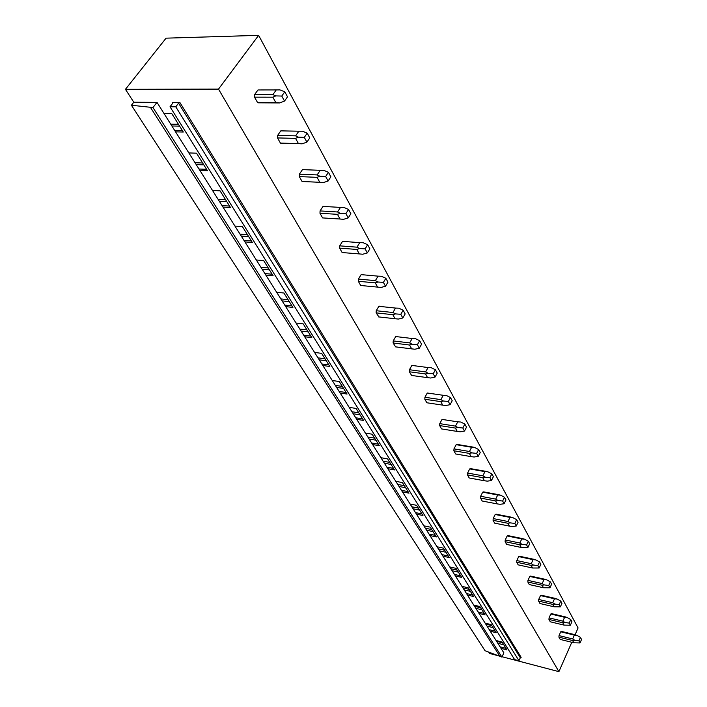 <?xml version="1.0" encoding="UTF-8"?>
<svg xmlns="http://www.w3.org/2000/svg" width="707" height="707" viewBox="0 0 707 707"><rect width="100%" height="100%" fill="white"/><g stroke="black" fill="none" stroke-linecap="round" stroke-linejoin="round"><path stroke-width="1.06" d="M133.791 102.232L156.989 102.356L152.968 107.552L131.422 105.246L133.791 102.232L125.448 89.312L166.074 38.16L258.629 35.35L578.079 627.949L575.1 634.727L561.482 631.413L560.731 631.793L559.034 635.602L558.928 637.148L560.209 639.42L573.828 642.787L572.573 640.515L574.782 640.295L572.679 638.96L574.367 635.125L576.939 635.381L575.109 634.727M488.714 652.154L489.553 653.462L497.039 655.424M131.422 105.246L485.037 650.714L501.908 657.095L152.968 107.552M150.556 107.535L500.079 656.617M156.989 102.356L503.87 652.853L501.908 657.095M188.857 152.933L196.519 153.18L207.513 170.767L199.895 170.449M212.498 190.439L220.054 190.837L230.5 207.54L222.979 207.08M234.954 226.081L242.413 226.611L252.337 242.483L244.922 241.9M256.314 259.982L263.676 260.627L273.114 275.739L265.805 275.041M276.649 292.256L283.914 293.016L292.919 307.412L285.699 306.617M296.047 323.037L303.215 323.886L311.805 337.628L304.682 336.744M314.562 352.422L321.632 353.359L329.833 366.482L322.807 365.51M332.255 380.499L339.227 381.506L347.066 394.055L340.138 393.012M349.17 407.347L356.054 408.434L363.557 420.444L356.726 419.331M365.369 433.055L372.156 434.204L379.35 445.71L372.607 444.535M380.896 457.694L387.595 458.896L394.488 469.934L387.834 468.706M395.787 481.326L402.398 482.581L409.008 493.168L402.442 491.895M410.087 504.011L416.6 505.319L422.954 515.483L416.476 514.166M423.82 525.814L430.254 527.157L436.36 536.931L429.962 535.561M437.023 546.767L443.377 548.146L449.245 557.549L442.935 556.153M449.732 566.934L455.997 568.348L461.653 577.398L455.423 575.966M461.971 586.35L468.158 587.8L473.602 596.522L467.451 595.055M473.761 605.068L479.867 606.544L485.117 614.949L479.046 613.455M485.126 623.114L491.162 624.608L496.226 632.712L490.234 631.21M496.102 640.524L502.058 642.044L506.946 649.866L501.024 648.337M502.067 656.741L558.91 671.65L218.507 89.109L125.448 89.312M163.936 113.385L171.704 113.474L183.299 132.023L175.583 131.864M172.561 102.435L179.87 102.471L178.571 103.169L175.787 106.819L518.956 660.736L514.608 659.596L170.016 106.775L172.8 103.134L172.561 102.435L172.897 102.975M175.787 106.819L170.016 106.775M179.87 102.471L521.147 657.351L520.308 657.766L518.956 660.736M571.786 642.283L558.91 671.65M258.629 35.35L218.507 89.109M548.95 619.438L550.276 621.789L564.071 625.112L562.772 622.752L565.017 622.514L562.887 621.17L564.61 617.291L567.226 617.547L565.379 616.902L551.575 613.641L550.797 614.012L549.056 617.865L548.95 619.438L562.772 622.752M538.593 601.083L539.971 603.513L553.961 606.783L552.609 604.335L554.88 604.07L552.724 602.717L554.5 598.794L557.151 599.041L555.295 598.422L541.288 595.214L540.493 595.577L538.699 599.465L538.593 601.083L552.609 604.335M527.855 582.029L529.278 584.556L543.462 587.756L542.066 585.219L544.363 584.928L542.172 583.567L544.001 579.599L546.705 579.846L544.823 579.245L530.63 576.09L529.799 576.444L527.961 580.376L527.855 582.029L542.066 585.219M516.702 562.242L518.187 564.866L532.565 568.004L531.116 565.37L533.449 565.043L531.222 563.673L533.105 559.661L535.853 559.909L533.953 559.325L519.557 556.25L518.699 556.586L516.808 560.563L516.702 562.242L531.116 565.37M505.116 541.686L506.654 544.417L521.245 547.474L519.733 544.735L522.093 544.372L519.839 543.003L521.784 538.946L524.576 539.185L522.65 538.628L508.059 535.623L507.175 535.95L505.222 539.971L505.116 541.686L519.733 544.735M493.071 520.317L494.67 523.153L509.464 526.123L507.891 523.268L510.286 522.88L507.997 521.501L510.003 517.409L512.84 517.63L510.905 517.1L496.093 514.183L495.183 514.493L493.168 518.558L493.071 520.317L507.891 523.268M480.53 498.073L482.192 501.024L497.207 503.897L495.572 500.936L497.993 500.503L495.678 499.124L497.737 494.98L500.627 495.2L498.674 494.688L483.65 491.878L482.704 492.16L480.636 496.27L480.53 498.073L495.572 500.936M467.468 474.901L469.209 477.985L484.436 480.751L482.731 477.658L485.196 477.19L482.837 475.811L484.967 471.622L487.91 471.825L485.93 471.348L470.694 468.653L469.713 468.918L467.574 473.063L467.468 474.901L482.731 477.658M453.859 450.757L455.67 453.974L471.127 456.625L469.342 453.39L471.843 452.878L469.448 451.499L471.649 447.266L474.644 447.46L472.656 447.018L457.19 444.438L456.174 444.676L453.965 448.874L453.859 450.757L469.342 453.39M443.333 419.596L442.043 419.401L439.763 423.634L439.657 425.57L441.548 428.919L457.235 431.438L455.37 428.071L457.906 427.514L455.476 426.127L457.747 421.849L460.805 422.035L464.861 424.112L466.523 427.178L464.481 431.067L460.275 431.827L457.235 431.438M428.601 393.189L427.293 393.004L424.925 397.281L424.827 399.261L426.895 402.778M413.206 365.59L411.872 365.413L409.433 369.734L409.335 371.767L411.615 375.461M397.095 336.709L395.743 336.55L393.207 340.915L393.119 343.001L395.646 346.881M380.225 306.458L378.855 306.317L376.221 310.727L376.133 312.874L378.934 316.948M362.532 274.749L361.144 274.625L358.414 279.071L358.325 281.28L360.694 285.487L361.427 285.557M343.964 241.467L342.55 241.361L339.714 245.85L339.625 248.113L342.126 252.54L343.081 252.62M324.451 206.479L323.019 206.4L320.068 210.925L319.979 213.267L322.604 217.915L340.049 219.02L337.46 214.327L340.261 213.32L337.548 211.976L340.491 207.407L344.017 207.469L348.551 209.466L350.866 213.735L348.224 217.897L343.558 219.329L340.049 219.02M303.824 169.671L302.463 169.618L299.388 174.178L299.308 176.582L302.066 181.487L303.542 181.566M281.969 130.883L280.803 130.857L277.595 135.452L277.524 137.936L280.432 143.106L281.978 143.238M258.868 89.966L257.958 89.966L254.6 94.588L254.529 97.159L257.604 102.612L259.23 102.815M170.723 124.149L178.456 124.273M496.606 641.329L502.562 642.849M485.78 624.14L491.807 625.633M474.556 606.332L480.663 607.808M462.926 587.879L469.103 589.329M450.863 568.728L457.12 570.151M438.34 548.862L444.685 550.249M425.34 528.217L431.756 529.57M411.819 506.76L418.323 508.068M397.749 484.445L404.342 485.709M383.106 461.203L389.796 462.413M367.852 436.997L374.622 438.146M351.945 411.739L358.803 412.835M335.33 385.386L342.285 386.411M317.982 357.848L325.034 358.803M299.839 329.055L306.979 329.922M280.838 298.902L288.076 299.68M260.927 267.308L268.271 267.98M240.044 234.158L247.477 234.715M218.101 199.339L225.639 199.763M195.026 162.716L202.662 162.999M171.881 125.987L179.613 126.129M174.691 130.45L182.415 130.609M196.201 164.59L203.837 164.89M198.985 169.008L206.612 169.318M219.303 201.248L226.832 201.681M222.051 205.613L229.572 206.064M323.134 206.364L324.425 206.444M241.264 236.094L248.696 236.659M243.986 240.415L251.4 240.99M342.877 241.273L343.902 241.352M262.164 269.27L269.5 269.941M264.851 273.538L272.177 274.228M361.639 274.502L362.435 274.572M282.084 300.882L289.322 301.659M284.744 305.097L291.964 305.892M379.491 306.166L380.092 306.228M301.094 331.044L308.225 331.919M303.718 335.215L310.841 336.099M319.246 359.854L326.289 360.809M321.844 363.972L328.87 364.936M336.603 387.401L343.549 388.426M339.166 391.466L346.103 392.509M353.217 413.763L360.066 414.859M355.745 417.784L362.585 418.889M369.125 439.012L375.894 440.178M371.626 442.989L378.378 444.155M384.387 463.226L391.059 464.446M386.853 467.15L393.516 468.379M399.022 486.469L405.615 487.733M401.47 490.34L408.045 491.612M413.091 508.784L419.587 510.092M415.504 512.61L421.991 513.936M426.604 530.232L433.02 531.584M428.99 534.024L435.388 535.376M439.613 550.868L445.94 552.264M441.963 554.615L448.282 556.002M452.127 570.735L458.383 572.157M454.46 574.429L460.69 575.86M464.19 589.877L470.358 591.326M466.487 593.527L472.647 594.985M475.811 608.329L481.909 609.805M478.082 611.935L484.162 613.42M487.026 626.119L493.044 627.622M489.271 629.69L495.28 631.192M497.852 643.299L503.799 644.828M500.07 646.825L506 648.354M254.529 97.159L272.84 97.195L275.757 95.896L272.92 94.605L276.26 89.939L280.025 89.913L284.797 91.804L287.519 96.824L284.514 101.074L279.636 102.948L258.214 102.807M257.604 102.612L275.88 102.701L272.84 97.195M257.958 89.966L276.26 89.939M254.6 94.588L272.92 94.605M284.514 101.074L281.775 96.055L275.757 95.896M281.775 96.055L284.797 91.804M275.88 102.701L279.636 102.948M277.524 137.936L295.553 138.36L298.425 137.158L295.632 135.85L298.831 131.21L302.516 131.219L307.2 133.155L309.781 137.909L306.9 142.125L302.092 143.839L300.148 143.733M280.432 143.106L298.425 143.565L295.553 138.36M280.803 130.857L298.831 131.21M277.595 135.452L295.632 135.85M306.9 142.125L304.31 137.379L298.425 137.158M304.31 137.379L307.2 133.155M298.425 143.565L302.092 143.839M280.732 143.203L299.768 143.698M299.308 176.582L317.063 177.351L319.891 176.246L317.143 174.921L320.209 170.316L323.815 170.352L328.428 172.314L330.867 176.821L328.11 181.01L323.373 182.574L319.785 182.282L317.063 177.351M302.066 181.487L319.785 182.282M302.463 169.618L320.209 170.316M299.388 174.178L317.143 174.921M328.11 181.01L325.653 176.511L319.891 176.246M325.653 176.511L328.428 172.314M302.101 181.496L319.944 182.309M319.979 213.267L337.46 214.327M323.019 206.4L340.491 207.407M320.068 210.925L337.548 211.976M348.224 217.897L345.891 213.62L340.261 213.32M345.891 213.62L348.551 209.466M339.625 248.113L356.841 249.456L359.598 248.528L356.938 247.167L359.757 242.642L363.204 242.731L367.667 244.746L369.876 248.811L367.331 252.929L362.735 254.237L359.297 253.919L356.841 249.456M342.126 252.54L359.297 253.919M342.55 241.361L359.757 242.642M339.714 245.85L356.938 247.167M367.331 252.929L365.112 248.873L359.598 248.528M365.112 248.873L367.667 244.746M358.325 281.28L375.276 282.871L377.989 282.013L375.364 280.644L378.086 276.154L381.462 276.269L385.854 278.302L387.949 282.164L385.501 286.247L380.976 287.449L377.609 287.113L375.276 282.871M360.694 285.487L377.609 287.113M361.144 274.625L378.086 276.154M358.414 279.071L375.364 280.644M385.501 286.247L383.397 282.385L377.989 282.013M383.397 282.385L385.854 278.302M376.133 312.874L392.827 314.686L395.505 313.899L392.924 312.521L395.54 308.075L398.845 308.199L403.167 310.249L405.164 313.935L402.804 317.982L398.341 319.078L395.054 318.724L392.827 314.686M378.395 316.886L395.054 318.724M378.855 306.317L395.54 308.075M376.221 310.727L392.924 312.521M402.804 317.982L400.798 314.297L395.505 313.899M400.798 314.297L403.167 310.249M393.119 343.001L409.556 345.016L412.199 344.291L409.653 342.913L412.181 338.503L415.416 338.653L419.666 340.703L421.575 344.221L419.304 348.233L414.912 349.231L411.686 348.869L409.556 345.016M395.275 346.828L411.686 348.869M395.743 336.55L412.181 338.503M393.207 340.915L409.653 342.913M419.304 348.233L417.386 344.716L412.199 344.291M417.386 344.716L419.666 340.703M409.335 371.767L425.526 373.959L428.133 373.296L425.623 371.917L428.062 367.552L431.235 367.711L435.424 369.779L437.235 373.128L435.044 377.096L430.722 378.015L427.558 377.644L425.526 373.959M411.394 375.426L427.558 377.644M411.872 365.413L428.062 367.552M409.433 369.734L425.623 371.917M435.044 377.096L433.223 373.747L428.133 373.296M433.223 373.747L435.424 369.779M424.827 399.261L440.779 401.62L443.351 401.01L440.885 399.623L443.236 395.301L446.356 395.478L450.465 397.546L452.206 400.754L450.094 404.687L445.825 405.518L442.723 405.138L440.779 401.62M426.807 402.76L442.723 405.138M427.293 393.004L443.236 395.301M424.925 397.281L440.885 399.623M450.094 404.687L448.344 401.479L443.351 401.01M448.344 401.479L450.465 397.546M439.657 425.57L455.37 428.071M442.043 419.401L457.747 421.849M439.763 423.634L455.476 426.127M464.481 431.067L462.802 428L457.906 427.514M462.802 428L464.861 424.112M456.174 444.676L471.649 447.266M453.965 448.874L469.448 451.499M478.639 449.537L480.23 452.48L478.25 456.324L476.651 453.381L478.639 449.537L474.644 447.46M476.651 453.381L471.843 452.878M471.127 456.625L474.114 457.014L478.25 456.324M469.713 468.918L484.967 471.622M467.574 473.063L482.837 475.811M491.842 473.902L493.371 476.721L491.453 480.521L489.916 477.711L491.842 473.902L487.91 471.825M489.916 477.711L485.196 477.19M484.436 480.751L487.37 481.149L491.453 480.521M482.704 492.16L497.737 494.98M480.636 496.27L495.678 499.124M504.498 497.26L505.965 499.973L504.109 503.738L502.633 501.033L504.498 497.26L500.627 495.2M502.633 501.033L497.993 500.503M497.207 503.897L500.088 504.303L504.109 503.738M495.183 514.493L510.003 517.409M493.168 518.558L507.997 521.501M516.658 519.689L518.063 522.287L516.26 526.017L514.846 523.419L516.658 519.689L512.84 517.63M514.846 523.419L510.286 522.88M509.464 526.123L512.292 526.529L516.26 526.017M507.175 535.95L521.784 538.946M505.222 539.971L519.839 543.003M528.332 541.235L529.684 543.736L527.935 547.421L526.574 544.929L528.332 541.235L524.576 539.185M526.574 544.929L522.093 544.372M521.245 547.474L527.935 547.421M518.699 556.586L533.105 559.661M516.808 560.563L531.222 563.673M539.556 561.95L540.855 564.354L539.158 568.004L537.85 565.6L539.556 561.95L535.853 559.909M537.85 565.6L533.449 565.043M532.565 568.004L539.158 568.004M529.799 576.444L544.001 579.599M527.961 580.376L542.172 583.567M550.355 581.888L551.61 584.194L549.958 587.8L548.703 585.493L550.355 581.888L546.705 579.846M548.703 585.493L544.363 584.928M543.462 587.756L549.958 587.8M540.493 595.577L554.5 598.794M538.699 599.465L552.724 602.717M560.748 601.074L561.959 603.301L560.359 606.871L559.14 604.644L560.748 601.074L557.151 599.041M559.14 604.644L554.88 604.07M553.961 606.783L560.359 606.871M550.797 614.012L564.61 617.291M549.056 617.865L562.887 621.17M570.77 619.562L571.936 621.709L570.372 625.244L569.206 623.097L570.77 619.562L567.226 617.547M569.206 623.097L565.017 622.514M564.071 625.112L570.372 625.244M558.928 637.148L572.573 640.515M560.731 631.793L574.367 635.125M559.034 635.602L572.679 638.96M580.429 637.396L581.552 639.464L580.032 642.955L578.909 640.887L580.429 637.396L576.939 635.381M578.909 640.887L574.782 640.295M573.828 642.787L580.032 642.955M178.571 103.169L520.308 657.766"/></g></svg>
